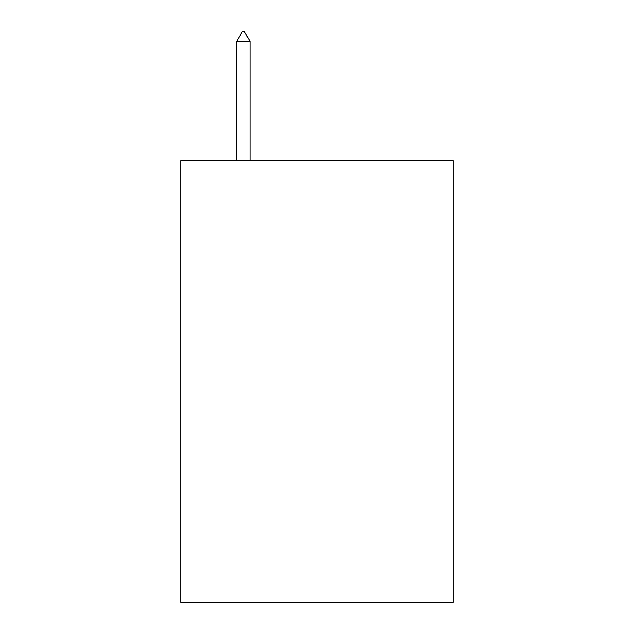 <?xml version="1.0" encoding="UTF-8"?>
<svg xmlns="http://www.w3.org/2000/svg" width="634" height="634" viewBox="0 0 634 634"><rect width="100%" height="100%" fill="white"/><g stroke="black" fill="none" stroke-linecap="round" stroke-linejoin="round"><path stroke-width="0.95" d="M453.207 160.545L453.207 602.3L180.793 602.3L180.793 160.545L453.207 160.545M250.002 41.273L244.478 31.7L242.267 31.7L236.751 41.273L250.002 41.273L250.002 160.545M236.751 41.273L236.751 160.545"/></g></svg>
